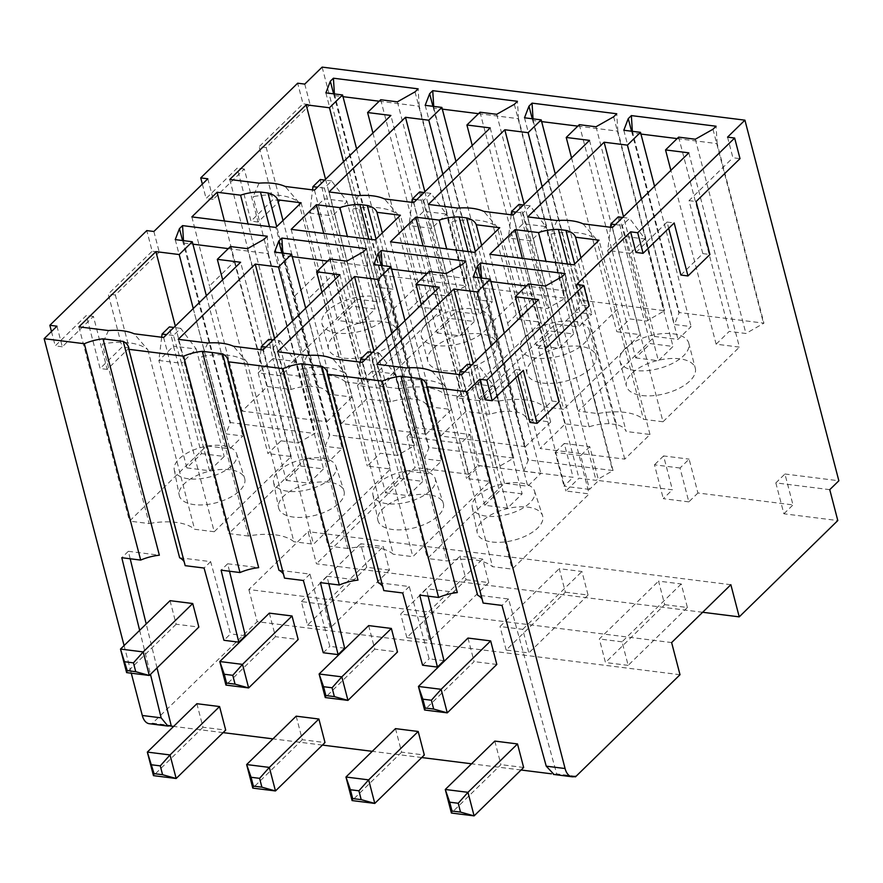 <?xml version="1.0" encoding="UTF-8"?>
<svg xmlns="http://www.w3.org/2000/svg" width="883" height="883" viewBox="0 0 883 883"><rect width="100%" height="100%" fill="white"/><g stroke="black" fill="none" stroke-linecap="round" stroke-linejoin="round"><path stroke-width="0.66" stroke-dasharray="4.42 3.31" d="M688.817 152.847L739.424 347.107L716.135 344.182L670.87 170.386M612.405 227.505L663.001 421.765L739.424 347.107M663.001 421.765L643.475 419.315A52.969 25.287 -14.6 0 0 597.813 413.586L578.299 411.136L654.711 336.478L678.001 339.403L691.102 326.6L674.413 324.514L679.215 312.538L763.927 323.167L745.925 333.487L729.237 331.39L716.135 344.182M642.062 395.529A35.574 16.987 -14.6 0 0 679.314 388.255A35.574 16.987 -14.6 0 0 695.285 368.2A35.574 16.987 -14.6 0 0 679.656 358.807A35.574 16.987 -14.6 0 0 642.405 366.081A35.574 16.987 -14.6 0 0 626.433 386.136A35.574 16.987 -14.6 0 0 642.062 395.529M654.711 336.478L623.508 216.655M641.455 199.117L678.001 339.403M527.692 216.876L578.299 411.136M557.018 220.551L551.047 234.05L597.813 413.586M551.047 234.05A52.969 25.287 165.4 0 1 596.709 239.779L643.475 419.315M583.078 223.829L596.709 239.779M654.557 186.324L691.102 326.6M623.806 130.254L674.413 324.514M631.555 131.225L678.872 312.88M632.349 131.324L679.215 312.538M677.129 138.598L717.162 143.62L763.927 323.167M640.948 134.061L632.449 132.991M712.978 129.249L763.574 323.509M717.162 143.62L716.069 126.225M695.318 139.227L745.925 333.487M678.63 137.13L729.237 331.39M673.144 333.807A35.574 16.987 165.4 0 1 688.773 343.2A35.574 16.987 165.4 0 1 672.802 363.255A35.574 16.987 165.4 0 1 635.55 370.529A35.574 16.987 165.4 0 1 619.921 361.136A35.574 16.987 165.4 0 1 635.892 341.081A35.574 16.987 165.4 0 1 673.144 333.807M635.683 357.891L658.387 360.739L673.012 346.445L650.307 343.597L635.683 357.891L607.692 250.452L630.396 253.3L658.387 360.739M610.506 227.262L607.692 250.452L622.327 236.158L650.307 343.597M618.21 216.887L622.327 236.158L645.02 239.006L673.012 346.445M645.02 239.006L630.396 253.3L622.239 225.463L629.557 218.311L645.02 239.006M622.692 217.45L629.557 218.311M615.374 224.602L622.239 225.463M473.189 276.997L523.785 471.257L528.343 459.933L613.056 470.562L596.036 480.33L578.972 478.189L565.871 490.981L589.16 493.906L512.173 569.127L492.537 566.665A52.969 25.287 -14.6 0 0 447.085 560.959L427.46 558.498L504.458 483.277L527.747 486.202L540.837 473.398L523.785 471.257M480.495 277.913L527.99 460.275M504.303 333.112L540.837 473.398M492.129 542.007A33.786 16.126 -14.6 0 0 527.924 534.888A33.786 16.126 -14.6 0 0 542.537 515.595A33.786 16.126 -14.6 0 0 527.835 507.129A33.786 16.126 -14.6 0 0 492.869 513.829A33.786 16.126 -14.6 0 0 477.184 532.626A33.786 16.126 -14.6 0 0 492.129 542.007M504.458 483.277L473.244 363.454M491.202 345.915L527.747 486.202M376.864 364.238L427.46 558.498M406.368 367.935L400.319 381.412L447.085 560.959M400.319 381.412A52.969 25.287 165.4 0 1 445.772 387.118L492.537 566.665M432.063 371.158L445.772 387.118M461.566 374.867L512.173 569.127M538.564 299.646L589.16 493.906M520.606 317.185L565.871 490.981M528.376 283.929L578.972 478.189M545.429 286.059L596.036 480.33M562.107 276.644L612.703 470.904M613.056 470.562L566.29 291.026L565.197 273.62M566.29 291.026L526.246 286.004M490.871 281.556L481.577 280.397L528.343 459.933M481.434 278.035L481.577 280.397M520.473 482.957A32.196 15.364 165.4 0 1 534.502 491.014A32.196 15.364 165.4 0 1 520.562 509.403A32.196 15.364 165.4 0 1 486.467 516.18A32.196 15.364 165.4 0 1 472.217 507.239A32.196 15.364 165.4 0 1 487.162 489.337A32.196 15.364 165.4 0 1 520.473 482.957M522.14 493.851L499.436 490.992L484.8 505.286L507.504 508.133L522.14 493.851L494.149 386.401L479.513 400.694L507.504 508.133M467.328 364.293L471.445 383.553L494.149 386.401L478.685 365.717L471.367 372.858L479.513 400.694L456.82 397.847L471.445 383.553L499.436 490.992M484.8 505.286L456.82 397.847L459.635 374.624M464.502 371.997L471.367 372.858M471.82 364.856L478.685 365.717M580.937 257.858L626.168 431.489A30.464 14.547 165.4 0 0 616.511 424.624L574.667 263.984M616.511 424.624L609.005 423.685L567.416 264.028M609.005 423.685A30.464 14.547 165.4 0 0 589.116 426.831L565.286 423.851L540.043 448.498L624.756 459.127L649.998 434.48L626.168 431.489M624.756 459.127L573.807 264.823M649.998 434.48L599.049 240.176M489.8 254.282L540.043 448.498M565.286 423.851L522.383 258.377M589.116 426.831L546.003 261.335M474.491 252.361L525.44 446.666L440.738 436.036L408.123 310.849L433.365 286.191L423.067 245.916M390.485 241.821L408.123 310.849M440.738 436.036L465.97 411.39L489.8 414.37A30.464 14.547 165.4 0 1 509.69 411.224L517.206 412.162A30.464 14.547 165.4 0 1 526.853 419.028L550.683 422.008L499.734 227.715M525.44 446.666L550.683 422.008M517.206 412.162L475.352 251.523M468.1 251.567L509.69 411.224M481.632 245.397L526.853 419.028M489.8 414.37L446.688 248.874M465.97 411.39L433.365 286.191M457.703 208.09L451.743 221.578A52.969 25.287 165.4 0 1 497.394 227.317L483.763 211.368M513.089 215.044L563.685 409.304L544.171 406.853A52.969 25.287 -14.6 0 0 498.509 401.125L451.743 221.578M544.171 406.853L497.394 227.317M524.502 117.792L575.098 312.052L579.91 300.077L664.612 310.706L646.61 321.026L629.921 318.929L616.82 331.721L640.109 334.646L563.685 409.304M428.376 204.414L478.983 398.674L498.509 401.125M478.983 398.674L555.396 324.017L578.685 326.942L591.787 314.138L575.098 312.052M580.341 346.346A35.574 16.987 -14.6 0 0 543.089 353.619A35.574 16.987 -14.6 0 0 527.118 373.675A35.574 16.987 -14.6 0 0 542.747 383.067A35.574 16.987 -14.6 0 0 579.999 375.794A35.574 16.987 -14.6 0 0 595.97 355.739A35.574 16.987 -14.6 0 0 580.341 346.346M533.034 118.863L533.144 120.529L541.632 121.6M577.813 126.137L617.846 131.159L664.612 310.706M533.144 120.529L579.91 300.077M617.846 131.159L616.753 113.764M613.663 116.788L664.27 311.048M596.014 126.766L646.61 321.026M579.314 124.669L629.921 318.929M571.555 157.925L616.82 331.721M589.513 140.386L640.109 334.646M532.239 118.763L579.557 300.419M555.241 173.863L591.787 314.138M542.151 186.655L578.685 326.942M524.193 204.194L555.396 324.017M536.235 358.068A35.574 16.987 165.4 0 1 520.606 348.675A35.574 16.987 165.4 0 1 536.577 328.619A35.574 16.987 165.4 0 1 573.829 321.346A35.574 16.987 165.4 0 1 589.458 330.739A35.574 16.987 165.4 0 1 573.486 350.794A35.574 16.987 165.4 0 1 536.235 358.068M536.367 345.43L559.071 348.277L573.696 333.984L551.003 331.136L536.367 345.43L508.376 237.991L531.08 240.838L559.071 348.277M516.058 212.141L522.924 213.002L531.08 240.838L545.716 226.545L573.696 333.984M511.191 214.801L508.376 237.991L523.012 223.697L545.716 226.545L530.241 205.849L523.376 204.988M530.241 205.849L522.924 213.002M518.895 204.426L523.012 223.697L551.003 331.136M307.052 355.474L301.004 368.951A52.969 25.287 165.4 0 1 346.456 374.657L332.748 358.697M346.456 374.657L393.233 554.204A52.969 25.287 -14.6 0 0 347.77 548.498L301.004 368.951M373.873 264.536L424.469 458.796L429.028 447.471L513.74 458.1L496.721 467.858L479.657 465.727L466.566 478.52L489.844 481.445L412.858 556.665L393.233 554.204M347.77 548.498L328.145 546.036L405.142 470.816L428.432 473.741L441.533 460.937L424.469 458.796M428.52 494.668A33.786 16.126 -14.6 0 0 393.553 501.367A33.786 16.126 -14.6 0 0 377.869 520.164A33.786 16.126 -14.6 0 0 392.825 529.546A33.786 16.126 -14.6 0 0 428.608 522.427A33.786 16.126 -14.6 0 0 443.233 503.133A33.786 16.126 -14.6 0 0 428.52 494.668M513.74 458.1L466.975 278.564L426.93 273.542M391.555 269.094L382.262 267.935L429.028 447.471M466.975 278.564L465.882 261.158M382.118 265.573L382.262 267.935M462.791 264.183L513.387 458.443M446.114 273.598L496.721 467.858M429.061 271.467L479.657 465.727M421.29 304.723L466.566 478.52M439.248 287.185L489.844 481.445M362.251 362.405L412.858 556.665M381.18 265.452L428.685 447.813M404.988 320.65L441.533 460.937M391.886 333.454L428.432 473.741M373.928 350.993L405.142 470.816M277.549 351.776L328.145 546.036M387.151 503.718A32.196 15.364 165.4 0 1 372.902 494.778A32.196 15.364 165.4 0 1 387.847 476.875A32.196 15.364 165.4 0 1 421.169 470.496A32.196 15.364 165.4 0 1 435.187 478.553A32.196 15.364 165.4 0 1 421.246 496.941A32.196 15.364 165.4 0 1 387.151 503.718M385.496 492.824L408.189 495.672L422.825 481.39L400.12 478.531L385.496 492.824L357.505 385.385L380.209 388.233L408.189 495.672M365.187 359.536L372.052 360.396L380.209 388.233L394.833 373.939L372.129 371.092L400.12 478.531M360.319 362.162L357.505 385.385L372.129 371.092L368.023 351.831M372.052 360.396L379.37 353.255L372.505 352.394M379.37 353.255L394.833 373.939L422.825 481.39M375.176 239.9L426.125 434.204L341.423 423.575L308.807 298.388L334.05 273.73L323.752 233.454M291.169 229.359L308.807 298.388M341.423 423.575L366.655 398.917L390.485 401.908A30.464 14.547 165.4 0 1 410.374 398.763L417.891 399.701A30.464 14.547 165.4 0 1 427.538 406.566L451.368 409.546L400.418 215.242M426.125 434.204L451.368 409.546M417.891 399.701L376.048 239.061M368.796 239.105L410.374 398.763M382.317 232.935L427.538 406.566M390.485 401.908L347.372 236.412M366.655 398.917L334.05 273.73M358.388 195.629L352.427 209.116A52.969 25.287 165.4 0 1 398.09 214.856L384.447 198.907M413.774 202.582L464.381 396.842L444.855 394.392A52.969 25.287 -14.6 0 0 399.193 388.663L352.427 209.116M444.855 394.392L398.09 214.856M425.187 105.331L475.782 299.591L480.595 287.615L565.297 298.244L547.294 308.564L530.606 306.467L517.504 319.26L540.793 322.185L464.381 396.842M329.061 191.953L379.668 386.213L399.193 388.663M379.668 386.213L456.092 311.556L479.37 314.48L492.471 301.677L475.782 299.591M481.025 333.884A35.574 16.987 -14.6 0 0 443.774 341.158A35.574 16.987 -14.6 0 0 427.802 361.213A35.574 16.987 -14.6 0 0 443.432 370.606A35.574 16.987 -14.6 0 0 480.683 363.332A35.574 16.987 -14.6 0 0 496.654 343.277A35.574 16.987 -14.6 0 0 481.025 333.884M433.719 106.402L433.829 108.068L442.317 109.139M478.498 113.675L518.531 118.697L565.297 298.244M433.829 108.068L480.595 287.615M518.531 118.697L517.438 101.302M514.347 104.326L564.954 298.586M496.699 114.304L547.294 308.564M480.01 112.207L530.606 306.467M472.239 145.463L517.504 319.26M490.197 127.925L540.793 322.185M432.924 106.302L480.242 287.957M455.937 161.401L492.471 301.677M442.836 174.194L479.37 314.48M424.878 191.732L456.092 311.556M436.919 345.606A35.574 16.987 165.4 0 1 421.29 336.213A35.574 16.987 165.4 0 1 437.262 316.158A35.574 16.987 165.4 0 1 474.513 308.884A35.574 16.987 165.4 0 1 490.142 318.277A35.574 16.987 165.4 0 1 474.182 338.332A35.574 16.987 165.4 0 1 436.919 345.606M437.052 332.968L459.756 335.816L474.381 321.522L451.688 318.675L437.052 332.968L409.072 225.529L431.765 228.377L459.756 335.816M416.754 199.679L423.619 200.54L431.765 228.377L446.401 214.083L474.381 321.522M411.875 202.339L409.072 225.529L423.697 211.236L446.401 214.083L430.926 193.388L424.061 192.527M430.926 193.388L423.619 200.54M419.58 191.964L423.697 211.236L451.688 318.675M207.737 343.012L201.688 356.489A52.969 25.287 165.4 0 1 247.152 362.196L233.432 346.235M247.152 362.196L293.918 541.743A52.969 25.287 -14.6 0 0 248.454 536.036L201.688 356.489M274.558 252.074L325.154 446.334L329.712 435.01L414.425 445.639L397.405 455.396L380.352 453.266L367.251 466.058L390.54 468.983L313.542 544.204L293.918 541.743M248.454 536.036L228.829 533.575L305.827 458.354L329.116 461.268L342.218 448.476L325.154 446.334M329.204 482.206A33.786 16.126 -14.6 0 0 294.238 488.906A33.786 16.126 -14.6 0 0 278.553 507.703A33.786 16.126 -14.6 0 0 293.509 517.085A33.786 16.126 -14.6 0 0 329.293 509.966A33.786 16.126 -14.6 0 0 343.917 490.672A33.786 16.126 -14.6 0 0 329.204 482.206M414.425 445.639L367.659 266.103L327.626 261.081M292.24 256.633L282.946 255.474L329.712 435.01M367.659 266.103L366.566 248.697M282.803 253.112L282.946 255.474M363.476 251.721L414.072 445.981M346.809 261.136L397.405 455.396M329.745 259.006L380.352 453.266M321.975 292.262L367.251 466.058M339.933 274.723L390.54 468.983M262.935 349.944L313.542 544.204M281.865 252.991L329.37 435.352M305.673 308.189L342.218 448.476M292.571 320.993L329.116 461.268M274.613 338.531L305.827 458.354M178.234 339.315L228.829 533.575M287.836 491.257A32.196 15.364 165.4 0 1 273.587 482.317A32.196 15.364 165.4 0 1 288.531 464.414A32.196 15.364 165.4 0 1 321.854 458.034A32.196 15.364 165.4 0 1 335.871 466.092A32.196 15.364 165.4 0 1 321.931 484.48A32.196 15.364 165.4 0 1 287.836 491.257M286.18 480.363L308.873 483.211L323.509 468.917L300.805 466.069L286.18 480.363L258.189 372.924L280.893 375.772L308.873 483.211M265.871 347.074L272.737 347.935L280.893 375.772L295.518 361.478L272.825 358.63L300.805 466.069M261.004 349.701L258.189 372.924L272.825 358.63L268.708 339.37M272.737 347.935L280.054 340.794L273.189 339.933M280.054 340.794L295.518 361.478L323.509 468.917M325.562 179.271L356.776 299.094L380.065 302.019L343.52 161.732M229.757 179.492L280.353 373.752L356.776 299.094M259.072 183.167L253.112 196.655A52.969 25.287 165.4 0 1 298.774 202.395L345.54 381.931L365.065 384.381L441.478 309.723L418.189 306.798L431.29 294.006L447.979 296.103L465.992 285.783L381.279 275.154L376.467 287.13L393.156 289.216L380.065 302.019M345.54 381.931A52.969 25.287 -14.6 0 0 299.878 376.202L253.112 196.655M280.353 373.752L299.878 376.202M381.71 321.423A35.574 16.987 -14.6 0 0 344.458 328.697A35.574 16.987 -14.6 0 0 328.487 348.752A35.574 16.987 -14.6 0 0 344.127 358.145A35.574 16.987 -14.6 0 0 381.379 350.871A35.574 16.987 -14.6 0 0 397.35 330.816A35.574 16.987 -14.6 0 0 381.71 321.423M372.924 133.002L418.189 306.798M441.478 309.723L390.882 115.463M380.694 99.746L431.29 294.006M397.383 101.843L447.979 296.103M415.032 91.865L465.639 286.125M379.182 101.214L419.215 106.236L465.992 285.783M419.215 106.236L418.134 88.841M334.403 93.94L381.279 275.154M334.514 95.607L343.001 96.677M333.608 93.841L380.926 275.496M325.871 92.87L376.467 287.13M356.622 148.94L393.156 289.216M314.458 190.121L365.065 384.381M298.774 202.395L285.132 186.445M337.615 333.145A35.574 16.987 165.4 0 1 321.975 323.752A35.574 16.987 165.4 0 1 337.946 303.697A35.574 16.987 165.4 0 1 375.198 296.423A35.574 16.987 165.4 0 1 390.838 305.816A35.574 16.987 165.4 0 1 374.867 325.871A35.574 16.987 165.4 0 1 337.615 333.145M360.441 323.355L337.736 320.507L352.372 306.213L375.065 309.061L360.441 323.355L332.45 215.916L309.756 213.068L337.736 320.507M375.065 309.061L347.085 201.622L331.622 180.927L324.304 188.079L332.45 215.916L347.085 201.622L324.381 198.774L352.372 306.213M320.264 179.503L324.381 198.774L309.756 213.068L312.56 189.878M324.304 188.079L317.439 187.218M331.622 180.927L324.745 180.066M247.494 248.675L298.09 442.935L314.756 433.52L230.408 422.549L225.838 433.873L242.902 436.014L229.801 448.807L206.512 445.893L129.514 521.113L149.15 523.575L102.384 344.028A52.969 25.287 165.4 0 1 147.836 349.734L134.117 333.774M264.16 239.26L314.756 433.52M230.43 246.545L281.037 440.805L298.09 442.935M222.659 279.801L267.935 453.597L281.037 440.805M163.631 337.483L214.227 531.743L291.224 456.522L267.935 453.597M214.227 531.743L194.602 529.27A52.969 25.287 -14.6 0 0 149.15 523.575M229.889 469.745A33.786 16.126 -14.6 0 0 194.922 476.445A33.786 16.126 -14.6 0 0 179.238 495.231A33.786 16.126 -14.6 0 0 194.194 504.623A33.786 16.126 -14.6 0 0 229.977 497.504A33.786 16.126 -14.6 0 0 244.602 478.211A33.786 16.126 -14.6 0 0 229.889 469.745M291.224 456.522L240.618 262.262M147.836 349.734L194.602 529.27M108.421 330.551L102.384 344.028M78.918 326.853L129.514 521.113M175.298 326.07L206.512 445.893M193.256 308.531L229.801 448.807M206.357 295.728L242.902 436.014M175.242 239.613L225.838 433.873M182.549 240.529L230.055 422.891M183.487 240.651L230.408 422.549M228.311 248.62L268.344 253.642L267.251 236.236M183.631 243.013L192.936 244.172M268.344 253.642L315.11 433.178M188.521 478.796A32.196 15.364 165.4 0 1 174.271 469.855A32.196 15.364 165.4 0 1 189.216 451.953A32.196 15.364 165.4 0 1 222.538 445.573A32.196 15.364 165.4 0 1 236.556 453.63A32.196 15.364 165.4 0 1 222.626 472.019A32.196 15.364 165.4 0 1 188.521 478.796M201.49 453.608L224.194 456.456L209.569 470.749L186.865 467.902L201.49 453.608L173.51 346.169L158.874 360.463L186.865 467.902M209.569 470.749L181.578 363.31L196.203 349.017L224.194 456.456M161.688 337.24L158.874 360.463L181.578 363.31L173.421 335.474L180.739 328.333L196.203 349.017L173.51 346.169L169.393 326.909M180.739 328.333L173.874 327.472M173.421 335.474L166.556 334.613M269.481 226.644L311.07 386.301L318.575 387.24L276.732 226.6M283.001 220.474L328.222 394.105L352.052 397.085L319.447 271.898L294.205 296.556L326.82 421.743L242.108 411.114L267.339 386.456L291.169 389.447A30.464 14.547 165.4 0 1 311.07 386.301M291.169 389.447L248.068 223.951M318.575 387.24A30.464 14.547 165.4 0 1 328.222 394.105M301.103 202.781L319.447 271.898M326.82 421.743L352.052 397.085M294.205 296.556L275.871 227.439M242.108 411.114L209.503 285.926L234.735 261.269L224.437 220.993M191.854 216.898L209.503 285.926M267.339 386.456L234.735 261.269M829.755 489.657L775.837 482.891L784.932 474.005L792.989 504.91L697.934 492.99L689.115 459.138L680.02 468.023L688.839 501.875L697.934 492.99M784.932 474.005L838.85 480.771M416.059 427.714L406.964 436.599L460.871 443.365L469.966 434.48L416.059 427.714L322.129 67.119M469.966 434.48L478.023 465.396L573.078 477.317L564.259 443.465L589.8 446.677L598.619 480.529L672.393 489.778L663.575 455.926L689.115 459.138M702.647 612.272L316.445 563.807L308.068 531.654L248.84 589.524L671.632 642.57M775.837 482.891L783.894 513.796L837.801 520.562M783.894 513.796L792.989 504.91M688.839 501.875L663.299 498.663L672.393 489.778M589.8 446.677L580.705 455.562L589.524 489.414L598.619 480.529M589.524 489.414L563.983 486.202L573.078 477.317M460.871 443.365L468.928 474.281L478.023 465.396M468.928 474.281L415.01 467.515L316.445 563.807M730.859 584.712L308.068 531.654M565.374 592.195L588.078 595.043L581.941 571.5L559.248 568.652L565.374 592.195L506.158 650.065L528.851 652.912L522.714 629.358L500.021 626.511L559.248 568.652M466.069 579.734L488.763 582.581L482.626 559.038L459.933 556.191L466.069 579.734L406.842 637.603L429.535 640.451L423.41 616.897L400.705 614.049L459.933 556.191M389.447 570.12L366.754 567.272L360.617 543.729L383.321 546.577L389.447 570.12L330.231 627.99L324.094 604.436L383.321 546.577M664.689 604.656L687.393 607.504L681.257 583.961L658.563 581.113L664.689 604.656L605.462 662.526L599.336 638.972L658.563 581.113M687.393 607.504L628.166 665.374L622.029 641.82L681.257 583.961M628.166 665.374L605.462 662.526M622.029 641.82L599.336 638.972M680.009 674.722L257.218 621.676L152.538 723.188L171.17 725.528M248.84 589.524L257.218 621.676M506.158 650.065L500.021 626.511M406.842 637.603L400.705 614.049M366.754 567.272L307.527 625.131L301.39 601.588L324.094 604.436M307.527 625.131L330.231 627.99M522.714 629.358L581.941 571.5M588.078 595.043L528.851 652.912M423.41 616.897L482.626 559.038M488.763 582.581L429.535 640.451M301.39 601.588L360.617 543.729M574.071 776.665L551.433 773.817M521.058 770.009L471.555 763.795M421.743 757.548L372.251 751.334M322.427 745.086L272.935 738.872M223.112 732.625L173.62 726.411M169.966 725.958L152.693 723.784M443.983 660.683L429.138 658.817L409.271 586.555L378.255 582.67M428.123 596.157L426.29 588.696L419.734 595.109M457.306 592.581L426.29 588.696M575.33 776.234L556.687 773.905L508.575 599.016L477.571 595.131M157.019 667.945L146.203 623.95M130.187 558.773L128.344 551.312L159.359 555.197M179.624 557.747L210.64 561.632L230.518 633.895L223.951 640.296M245.353 635.749L230.518 633.895M229.503 571.235L227.659 563.773L258.675 567.659M344.668 648.21L329.834 646.356L309.955 574.093L278.94 570.208M328.807 583.696L326.975 576.235L357.99 580.12M494.811 741.091L500.937 764.634L451.401 813.033M523.641 767.482L500.937 764.634M368.652 625.594L374.789 649.148L397.493 651.996M395.496 728.63L401.633 752.173L424.326 755.02M269.337 613.133L275.474 636.687L298.178 639.535M296.18 716.168L302.317 739.711L325.01 742.559M170.033 600.672L176.159 624.226L198.863 627.073M196.865 703.707L203.002 727.25L225.695 730.098M467.968 638.056L474.105 661.61L424.568 710.009M496.809 664.457L474.105 661.61M374.789 649.148L325.253 697.548M401.633 752.173L352.085 800.572M275.474 636.687L225.938 685.087M302.317 739.711L252.781 788.111M176.159 624.226L126.622 672.614M203.002 727.25L153.465 775.649M422.582 665.219L429.138 658.817M409.271 586.555L402.703 592.968M382.814 586.787A32.196 15.364 165.4 0 1 383.575 588.619A32.196 15.364 165.4 0 1 383.807 590.595M482.129 599.248A32.196 15.364 165.4 0 1 482.891 601.08A32.196 15.364 165.4 0 1 483.122 603.056M554.038 774.501L556.687 773.905M508.575 599.016L502.019 605.429M727.548 137.141L732.912 157.748L740.009 158.642M485.109 399.833L516.202 369.469L517.824 375.694M529.999 422.449L551.952 401.014L538.144 348.023L582.04 305.143L589.138 306.037M576.676 284.536L582.04 305.143M635.992 252.439L667.073 222.063L668.707 228.3M680.881 275.054L702.824 253.609L689.027 200.629L732.912 157.748M689.027 200.629L696.113 201.523M702.824 253.609L709.921 254.503M667.073 222.063L674.17 222.958M538.144 348.023L545.241 348.917M551.952 401.014L559.038 401.897M516.202 369.469L523.299 370.352M304.756 84.095L310.121 104.702L303.024 103.808L297.659 83.201M207.825 178.785L213.2 199.392L244.282 169.017L258.09 222.008L280.032 200.562L266.236 147.582L310.121 104.702M153.874 231.489L159.249 252.097L152.152 251.202L146.788 230.595M56.954 326.18L62.318 346.787L93.41 316.412L107.207 369.403L129.161 347.957L115.353 294.977L159.249 252.097M124.084 645.561L131.28 673.199M149.282 723.718A17.307 9.757 97.2 0 0 152.538 723.188M406.964 436.599L415.01 467.515M266.236 147.582L259.138 146.688L303.024 103.808M202.362 184.128L206.103 198.498L237.196 168.123L250.993 221.114L272.935 199.668L259.138 146.688M51.479 331.522L55.221 345.893L86.313 315.529L100.121 368.509L122.064 347.074L108.256 294.083L152.152 251.202M213.2 199.392L206.103 198.498M244.282 169.017L237.196 168.123M258.09 222.008L250.993 221.114M280.032 200.562L272.935 199.668M62.318 346.787L55.221 345.893M93.41 316.412L86.313 315.529M107.207 369.403L100.121 368.509M129.161 347.957L122.064 347.074M115.353 294.977L108.256 294.083M139.646 630.363L150.463 674.358M128.344 551.312L121.788 557.714M184.194 561.864A32.196 15.364 165.4 0 1 184.944 563.696A32.196 15.364 165.4 0 1 185.187 565.672M227.659 563.773L221.103 570.175M210.64 561.632L204.072 568.045M283.509 574.325A32.196 15.364 165.4 0 1 284.26 576.158A32.196 15.364 165.4 0 1 284.503 578.133M326.975 576.235L320.419 582.637M323.266 652.758L329.834 646.356M309.955 574.093L303.388 580.506M680.02 468.023L654.48 464.811L663.299 498.663M663.575 455.926L654.48 464.811M580.705 455.562L555.164 452.35L563.983 486.202M564.259 443.465L555.164 452.35M592.151 333.94L617.383 309.282M532.681 298.653L507.438 323.31M492.835 321.478L518.067 296.82M393.52 309.017L418.763 284.359M688.773 343.2L695.285 368.2M619.921 361.136L626.433 386.136M534.502 491.014L542.537 515.595M472.217 507.239L477.184 532.626M527.118 373.675L520.606 348.675M589.458 330.739L595.97 355.739M372.902 494.778L377.869 520.164M435.187 478.553L443.233 503.133M427.802 361.213L421.29 336.213M490.142 318.277L496.654 343.277M273.587 482.317L278.553 507.703M335.871 466.092L343.917 490.672M328.487 348.752L321.975 323.752M397.35 330.816L390.838 305.816M174.271 469.855L179.238 495.231M236.556 453.63L244.602 478.211M383.575 588.619L327.218 372.262M482.891 601.08L426.533 384.723M167.351 725.992L167.958 726.058M128.587 347.339L184.944 563.696M284.26 576.158L227.902 359.8"/><path stroke-width="1.32" d="M668.707 228.3L680.881 275.054L687.978 275.949L709.921 254.503L696.113 201.523L740.009 158.642L734.645 138.035L727.548 137.141L744.921 120.165L322.129 67.119L304.756 84.095L297.659 83.201L200.739 177.891L202.362 184.128M734.645 138.035L637.714 232.726L643.078 253.333L674.17 222.958L687.978 275.949M583.762 285.43L486.842 380.12L492.206 400.727L523.299 370.352L537.096 423.343L559.038 401.897L545.241 348.917L589.138 306.037L583.762 285.43L576.676 284.536L630.617 231.832L637.714 232.726M382.814 586.787A32.196 15.364 165.4 0 0 378.255 582.67L321.898 366.302A32.196 15.364 -14.6 0 1 327.218 372.262A32.196 15.364 -14.6 0 1 327.45 374.237L382.262 381.114A32.196 15.364 -14.6 0 1 400.948 376.224L421.213 378.774A32.196 15.364 -14.6 0 1 426.533 384.723A32.196 15.364 -14.6 0 1 426.765 386.699L466.941 391.743L479.745 379.237L486.842 380.12M321.898 366.302L301.633 363.763A32.196 15.364 -14.6 0 0 282.957 368.652L228.145 361.776A32.196 15.364 -14.6 0 0 227.902 359.8A32.196 15.364 -14.6 0 0 222.582 353.84L202.317 351.302A32.196 15.364 -14.6 0 0 183.642 356.191L128.83 349.315A32.196 15.364 -14.6 0 0 128.587 347.339A32.196 15.364 -14.6 0 0 123.267 341.379L103.002 338.84A32.196 15.364 -14.6 0 0 84.327 343.73L44.15 338.686L124.084 645.561M200.739 177.891L207.825 178.785L153.874 231.489L146.788 230.595L49.856 325.297L56.954 326.18L44.15 338.686M473.244 363.454L453.851 289.017L376.864 364.238L406.368 367.935A47.77 22.803 165.4 0 1 432.063 371.158L461.566 374.867L538.564 299.646L515.275 296.721L528.376 283.929L545.429 286.059L562.107 276.644L565.197 273.62L480.484 262.991L477.394 266.015L473.189 276.997L490.242 279.138L504.303 333.112M453.851 289.017L477.14 291.942L490.242 279.138M575.561 237.229A30.464 14.547 -14.6 0 0 565.915 230.364L558.409 229.425A30.464 14.547 -14.6 0 0 538.509 232.571L515.032 229.624L489.8 254.282L573.807 264.823L599.049 240.176L575.561 237.229L580.937 257.858M390.485 241.821L474.491 252.361L499.734 227.715L476.257 224.768A30.464 14.547 -14.6 0 0 466.599 217.902L459.094 216.964A30.464 14.547 -14.6 0 0 439.193 220.11L415.716 217.163L390.485 241.821M566.224 137.461L579.314 124.669L596.014 126.766L613.663 116.788L616.753 113.764L532.052 103.134L528.961 106.159L524.502 117.792L541.191 119.878L528.089 132.682L504.8 129.757L428.376 204.414L457.703 208.09A47.77 22.803 165.4 0 1 483.763 211.368L513.089 215.044L589.513 140.386L566.224 137.461L571.555 157.925M415.959 284.26L429.061 271.467L446.114 273.598L462.791 264.183L465.882 261.158L381.169 250.529L378.079 253.553L373.873 264.536L390.926 266.677L377.825 279.469L354.536 276.556L277.549 351.776L307.052 355.474A47.77 22.803 165.4 0 1 332.748 358.697L362.251 362.405L439.248 287.185L415.959 284.26L421.29 304.723M291.169 229.359L375.176 239.9L400.418 215.242L376.942 212.306A30.464 14.547 -14.6 0 0 367.284 205.441L359.778 204.503A30.464 14.547 -14.6 0 0 339.889 207.648L316.401 204.701L291.169 229.359M466.908 125L480.01 112.207L496.699 114.304L514.347 104.326L517.438 101.302L432.736 90.673L429.646 93.697L425.187 105.331L441.875 107.417L428.774 120.22L405.485 117.296L329.061 191.953L358.388 195.629A47.77 22.803 165.4 0 1 384.447 198.907L413.774 202.582L490.197 127.925L466.908 125L472.239 145.463M316.644 271.798L329.745 259.006L346.809 261.136L363.476 251.721L366.566 248.697L281.854 238.068L278.763 241.092L274.558 252.074L291.611 254.216L278.509 267.008L255.231 264.094L178.234 339.315L207.737 343.012A47.77 22.803 165.4 0 1 233.432 346.235L262.935 349.944L339.933 274.723L316.644 271.798L321.975 292.262M306.169 104.834L329.458 107.759L342.56 94.956L325.871 92.87L330.33 81.236L333.421 78.212L418.134 88.841L415.032 91.865L397.383 101.843L380.694 99.746L367.593 112.538L390.882 115.463L314.458 190.121L285.132 186.445A47.77 22.803 165.4 0 0 259.072 183.167L229.757 179.492L306.169 104.834L325.562 179.271M182.549 225.607L179.448 228.631L175.242 239.613L192.295 241.754L179.205 254.547L155.916 251.633L78.918 326.853L108.421 330.551A47.77 22.803 165.4 0 1 134.117 333.774L163.631 337.483L240.618 262.262L217.328 259.337L230.43 246.545L247.494 248.675L264.16 239.26L267.251 236.236L182.549 225.607L183.487 240.651M260.463 192.041A30.464 14.547 -14.6 0 0 240.573 195.187L217.097 192.24L191.854 216.898L275.871 227.439L301.103 202.781L277.626 199.845A30.464 14.547 -14.6 0 0 267.968 192.98L260.463 192.041L269.481 226.644M623.508 216.655L604.115 142.218L527.692 216.876L557.018 220.551A47.77 22.803 165.4 0 1 583.078 223.829L612.405 227.505L688.817 152.847L665.539 149.922L670.87 170.386M604.115 142.218L627.405 145.143L640.495 132.34L623.806 130.254L628.266 118.62L631.367 115.596L716.069 126.225L712.978 129.249L695.318 139.227L678.63 137.13L665.539 149.922M627.405 145.143L641.455 199.117M640.495 132.34L654.557 186.324M628.266 118.62L631.555 131.225M631.367 115.596L632.349 131.324M677.129 138.598L640.948 134.061M615.374 224.602L610.893 224.039L618.21 216.887L622.692 217.45M610.893 224.039L610.506 227.262M477.394 266.015L480.495 277.913M477.14 291.942L491.202 345.915M515.275 296.721L520.606 317.185M526.246 286.004L490.871 281.556M480.484 262.991L481.434 278.035M471.82 364.856L467.328 364.293L460.021 371.434L459.635 374.624M460.021 371.434L464.502 371.997M574.667 263.984L565.915 230.364M558.409 229.425L567.416 264.028M522.383 258.377L515.032 229.624M546.003 261.335L538.509 232.571M475.352 251.523L466.599 217.902M459.094 216.964L468.1 251.567M476.257 224.768L481.632 245.397M446.688 248.874L439.193 220.11M423.067 245.916L415.716 217.163M541.632 121.6L577.813 126.137M532.052 103.134L533.034 118.863M528.961 106.159L532.239 118.763M541.191 119.878L555.241 173.863M528.089 132.682L542.151 186.655M504.8 129.757L524.193 204.194M523.376 204.988L518.895 204.426L511.577 211.578L516.058 212.141M511.577 211.578L511.191 214.801M426.93 273.542L391.555 269.094M381.169 250.529L382.118 265.573M378.079 253.553L381.18 265.452M390.926 266.677L404.988 320.65M377.825 279.469L391.886 333.454M354.536 276.556L373.928 350.993M372.505 352.394L368.023 351.831L360.706 358.973L365.187 359.536M360.706 358.973L360.319 362.162M376.048 239.061L367.284 205.441M359.778 204.503L368.796 239.105M376.942 212.306L382.317 232.935M347.372 236.412L339.889 207.648M323.752 233.454L316.401 204.701M442.317 109.139L478.498 113.675M432.736 90.673L433.719 106.402M429.646 93.697L432.924 106.302M441.875 107.417L455.937 161.401M428.774 120.22L442.836 174.194M405.485 117.296L424.878 191.732M424.061 192.527L419.58 191.964L412.262 199.117L416.754 199.679M412.262 199.117L411.875 202.339M327.626 261.081L292.24 256.633M281.854 238.068L282.803 253.112M278.763 241.092L281.865 252.991M291.611 254.216L305.673 308.189M278.509 267.008L292.571 320.993M255.231 264.094L274.613 338.531M273.189 339.933L268.708 339.37L261.39 346.511L265.871 347.074M261.39 346.511L261.004 349.701M329.458 107.759L343.52 161.732M367.593 112.538L372.924 133.002M343.001 96.677L379.182 101.214M330.33 81.236L333.608 93.841M333.421 78.212L334.403 93.94M342.56 94.956L356.622 148.94M317.439 187.218L312.946 186.655L312.56 189.878M324.745 180.066L320.264 179.503L312.946 186.655M217.328 259.337L222.659 279.801M155.916 251.633L175.298 326.07M179.205 254.547L193.256 308.531M192.295 241.754L206.357 295.728M179.448 228.631L182.549 240.529M192.936 244.172L228.311 248.62M173.874 327.472L169.393 326.909L162.075 334.05L161.688 337.24M166.556 334.613L162.075 334.05M248.068 223.951L240.573 195.187M276.732 226.6L267.968 192.98M277.626 199.845L283.001 220.474M224.437 220.993L217.097 192.24M702.647 612.272L739.237 616.864L837.801 520.562L829.755 489.657L838.85 480.771L744.921 120.165M739.237 616.864L730.859 584.712L671.632 642.57L680.009 674.722L575.484 776.841L574.071 776.665M551.433 773.817L521.058 770.009M471.555 763.795L421.743 757.548M372.251 751.334L322.427 745.086M272.935 738.872L223.112 732.625M173.62 726.411L169.966 725.958M327.45 374.237L383.807 590.595L402.703 592.968L422.582 665.219L437.427 667.084L443.983 660.683L428.123 596.157M400.948 376.224L457.306 592.581A32.196 15.364 165.4 0 0 438.619 597.471L382.262 381.114M482.129 599.248A32.196 15.364 165.4 0 0 477.571 595.131L421.213 378.774M575.484 776.841L575.33 776.234A17.307 9.757 -82.8 0 1 572.074 776.775A17.307 9.757 -82.8 0 1 565.087 768.53L466.941 391.743M150.463 674.358L161.148 717.846L167.947 726.102L171.17 725.528L157.019 667.945M146.203 623.95L130.187 558.773M103.002 338.84L159.359 555.197A32.196 15.364 165.4 0 0 140.684 560.087L84.327 343.73M184.194 561.864A32.196 15.364 165.4 0 0 179.624 557.747L123.267 341.379M183.642 356.191L239.999 572.548L221.103 570.175L238.796 642.162L245.353 635.749L229.503 571.235M202.317 351.302L258.675 567.659A32.196 15.364 165.4 0 0 239.999 572.548M283.509 574.325A32.196 15.364 165.4 0 0 278.94 570.208L222.582 353.84M282.957 368.652L339.315 585.01L320.419 582.637L338.112 654.623L344.668 648.21L328.807 583.696M301.633 363.763L357.99 580.12A32.196 15.364 165.4 0 0 339.315 585.01M517.504 743.939L523.641 767.482L474.105 815.881L467.968 792.327L517.504 743.939L494.811 741.091L445.275 789.479L467.968 792.327L458.222 803.265L460.518 812.095L474.105 815.881L451.401 813.033L445.275 789.479L449.712 802.194L458.222 803.265M391.357 628.442L397.493 651.996L347.957 700.396L325.253 697.548L325.86 695.539L334.37 696.61L347.957 700.396L341.82 676.842L391.357 628.442L368.652 625.594L319.116 673.994L341.82 676.842L332.074 687.78L323.553 686.709L325.86 695.539M418.189 731.477L424.326 755.02L374.789 803.42L352.085 800.572L352.692 798.574L361.202 799.634L374.789 803.42L368.652 779.866L418.189 731.477L395.496 728.63L345.959 777.018L368.652 779.866L358.906 790.804L350.396 789.733L352.692 798.574M292.041 615.981L298.178 639.535L248.642 687.934L225.938 685.087L226.545 683.078L235.055 684.148L248.642 687.934L242.505 664.38L292.041 615.981L269.337 613.133L219.801 661.533L242.505 664.38L232.759 675.318L224.249 674.248L226.545 683.078M318.884 719.016L325.01 742.559L275.474 790.958L252.781 788.111L253.377 786.102L261.898 787.172L275.474 790.958L269.337 767.404L318.884 719.016L296.18 716.168L246.644 764.557L269.337 767.404L259.591 778.342L251.081 777.272L253.377 786.102M192.726 603.519L198.863 627.073L149.326 675.473L143.189 651.919L192.726 603.519L170.033 600.672L120.496 649.071L126.622 672.614L149.326 675.473L135.739 671.687L127.229 670.616L126.622 672.614M219.569 706.555L225.695 730.098L176.159 778.497L170.033 754.943L219.569 706.555L196.865 703.707L147.329 752.095L153.465 775.649L176.159 778.497L162.582 774.711L154.072 773.64L153.465 775.649M490.672 640.903L496.809 664.457L447.273 712.857L441.136 689.303L490.672 640.903L467.968 638.056L418.432 686.455L441.136 689.303L431.379 700.241L433.685 709.071L447.273 712.857L424.568 710.009L418.432 686.455L422.869 699.17L431.379 700.241M433.685 709.071L425.176 708L424.568 710.009M425.176 708L422.869 699.17M460.518 812.095L452.008 811.035L451.401 813.033M452.008 811.035L449.712 802.194M332.074 687.78L334.37 696.61M323.553 686.709L319.116 673.994L325.253 697.548M358.906 790.804L361.202 799.634M350.396 789.733L345.959 777.018L352.085 800.572M232.759 675.318L235.055 684.148M224.249 674.248L219.801 661.533L225.938 685.087M259.591 778.342L261.898 787.172M251.081 777.272L246.644 764.557L252.781 788.111M135.739 671.687L133.443 662.857L143.189 651.919L120.496 649.071L127.229 670.616M133.443 662.857L124.933 661.786M162.582 774.711L160.276 765.881L170.033 754.943L147.329 752.095L154.072 773.64M160.276 765.881L151.766 764.81M437.427 667.084L419.734 595.109L438.619 597.471M426.765 386.699L483.122 603.056L502.019 605.429L546.235 766.168L554.038 774.501M479.745 379.237L485.109 399.833L492.206 400.727M517.824 375.694L529.999 422.449L537.096 423.343M630.617 231.832L635.992 252.439L643.078 253.333M131.28 673.199L142.295 715.484A17.307 9.757 97.2 0 0 149.282 723.718L167.351 725.992M49.856 325.297L51.479 331.522M140.684 560.087L121.788 557.714L139.646 630.363M128.83 349.315L185.187 565.672L204.072 568.045L223.951 640.296L238.796 642.162M228.145 361.776L284.503 578.133L303.388 580.506L323.266 652.758L338.112 654.623M546.235 766.168L565.087 768.53M161.148 717.846L142.295 715.484M553.409 774.424L572.074 776.775"/></g></svg>
